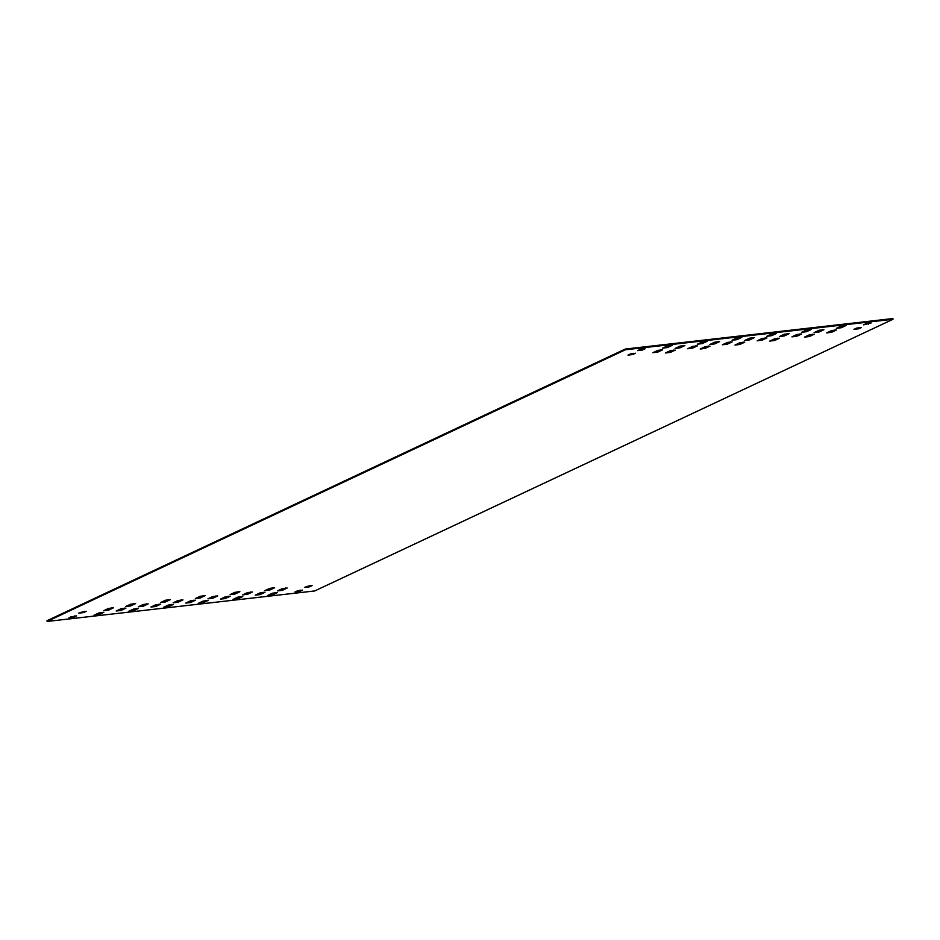 <?xml version="1.0" encoding="UTF-8"?>
<svg xmlns="http://www.w3.org/2000/svg" width="940" height="940" viewBox="0 0 940 940"><rect width="100%" height="100%" fill="white"/><g stroke="black" fill="none" stroke-linecap="round" stroke-linejoin="round"><path stroke-width="1.41" d="M47.106 621.446L625.37 349.774L893 319.271L314.736 590.943L47.106 621.446L47 620.729L625.264 349.057L892.894 318.554L893 319.271M819.034 330.269L823.898 329.717L819.081 331.985L814.122 332.607L819.034 330.269M784.277 334.229L789.142 333.677L784.324 335.944L779.366 336.579L784.277 334.229M749.521 338.188L754.385 337.636L749.568 339.904L744.609 340.538L749.521 338.188M714.764 342.16L719.629 341.596L714.811 343.864L709.853 344.498L714.764 342.16M680.008 346.12L684.872 345.568L680.055 347.823L675.096 348.458L680.008 346.12M809.399 334.805L814.263 334.24L809.446 336.508L804.487 337.143L809.399 334.805M774.642 338.764L779.507 338.2L774.689 340.468L769.731 341.103L774.642 338.764M739.886 342.724L744.75 342.172L739.933 344.428L734.974 345.062L739.886 342.724M705.129 346.684L709.994 346.132L705.176 348.387L700.218 349.022L705.129 346.684M670.373 350.644L675.237 350.091L670.42 352.359L665.461 352.982L670.373 350.644M841.23 326.027L846.106 325.475L841.277 327.731L836.33 328.365L841.23 326.027M806.473 329.987L811.337 329.435L806.52 331.703L801.562 332.325L806.473 329.987M771.716 333.947L776.581 333.395L771.764 335.662L766.805 336.297L771.716 333.947M736.96 337.906L741.825 337.354L737.007 339.622L732.048 340.257L736.96 337.906M702.204 341.878L707.068 341.314L702.25 343.582L697.292 344.216L702.204 341.878M667.447 345.838L672.311 345.286L667.494 347.541L662.536 348.176L667.447 345.838M831.595 330.551L836.459 329.999L831.641 332.267L826.683 332.901L831.595 330.551M796.838 334.511L801.702 333.959L796.885 336.226L791.927 336.861L796.838 334.511M762.082 338.482L766.946 337.918L762.129 340.186L757.17 340.821L762.082 338.482M727.325 342.442L732.19 341.89L727.372 344.146L722.414 344.78L727.325 342.442M692.568 346.402L697.433 345.849L692.616 348.106L687.657 348.74L692.568 346.402M657.812 350.362L662.677 349.809L657.859 352.077L652.9 352.7L657.812 350.362M866.151 323.595L871.11 322.961L863.555 324.852L866.151 323.595M856.505 328.13L861.463 327.496L858.866 328.753L853.908 329.376L856.505 328.13M645.087 348.799L640.222 349.351L637.625 350.608L642.584 349.974L645.075 348.67M635.452 353.322L630.587 353.875L627.991 355.132L632.949 354.498L635.428 353.193M255.234 595.161L260.098 594.597L265.01 592.259L260.051 592.893L255.234 595.161M220.477 599.121L225.341 598.557L230.253 596.219L225.295 596.853L220.477 599.121M185.709 603.081L190.585 602.528L195.485 600.178L190.538 600.813L185.709 603.081M150.952 607.04L155.817 606.488L160.728 604.15L155.77 604.773L150.952 607.04M116.196 611L121.06 610.448L125.972 608.11L121.013 608.732L116.196 611M264.868 590.626L269.733 590.073L274.644 587.735L269.686 588.37L264.868 590.626M230.112 594.585L234.976 594.033L239.888 591.695L234.93 592.329L230.112 594.585M195.356 598.545L200.22 597.993L205.132 595.654L200.173 596.289L195.356 598.545M160.599 602.516L165.464 601.952L170.375 599.614L165.417 600.249L160.599 602.516M125.831 606.476L130.707 605.924L135.607 603.574L130.66 604.209L125.831 606.476M267.794 595.443L272.659 594.879L277.57 592.541L272.612 593.175L267.794 595.443M233.026 599.403L237.902 598.851L242.802 596.501L237.855 597.135L233.026 599.403M198.27 603.363L203.134 602.81L208.046 600.46L203.087 601.095L198.27 603.363M163.513 607.322L168.378 606.77L173.289 604.432L168.331 605.055L163.513 607.322M128.757 611.282L133.621 610.73L138.532 608.391L133.574 609.026L128.757 611.282M94 615.242L98.865 614.689L103.776 612.351L98.817 612.986L94 615.242M277.429 590.908L282.294 590.355L287.205 588.017L282.247 588.652L277.429 590.908M242.673 594.867L247.537 594.315L252.449 591.977L247.49 592.611L242.673 594.867M207.916 598.839L212.781 598.275L217.692 595.937L212.734 596.571L207.916 598.839M173.148 602.798L178.024 602.246L182.936 599.896L177.977 600.531L173.148 602.798M138.392 606.758L143.256 606.206L148.167 603.856L143.209 604.491L138.392 606.758M103.635 610.718L108.5 610.166L113.411 607.827L108.453 608.45L103.635 610.718M295.019 591.93L299.884 591.366L302.48 590.12L295.019 591.93M304.654 587.394L309.519 586.842L312.115 585.585L304.654 587.394M73.954 617.122L69.09 617.674L76.551 615.865L73.954 617.122L73.849 616.405L70.465 617.028M83.59 612.586L78.725 613.15L86.186 611.341L83.59 612.586L83.496 611.87L80.112 612.492M625.37 349.774L625.264 349.057M822.418 329.646L815.603 331.89M787.661 333.606L780.846 335.85M752.905 337.566L746.078 339.81M718.148 341.537L711.322 343.77M683.392 345.497L676.565 347.73M812.783 334.17L805.956 336.414M778.026 338.142L771.2 340.374M743.27 342.101L736.443 344.334M708.513 346.061L701.687 348.294M673.757 350.021L666.93 352.265M844.614 325.404L837.798 327.637M809.857 329.364L803.042 331.609M775.101 333.324L768.286 335.568M740.344 337.284L733.529 339.528M705.587 341.244L698.761 343.488M670.831 345.215L664.004 347.447M834.979 329.928L828.164 332.173M800.222 333.888L793.407 336.132M765.466 337.848L758.639 340.092M730.709 341.819L723.882 344.052M695.952 345.779L689.126 348.012M661.196 349.739L654.369 351.983M869.535 322.972L865.023 324.124M859.889 327.508L855.388 328.659M639.094 349.88L643.606 348.728M629.459 354.404L633.971 353.252M256.608 594.503L263.435 592.27M221.852 598.463L228.679 596.23M187.095 602.434L193.922 600.19M152.339 606.394L159.154 604.15M117.582 610.354L124.397 608.11M266.243 589.979L273.07 587.735M231.487 593.939L238.314 591.707M196.73 597.899L203.557 595.666M161.974 601.859L168.8 599.626M127.217 605.83L134.044 603.586M269.169 594.785L275.996 592.553M234.413 598.756L241.239 596.512M199.656 602.716L206.471 600.472M164.9 606.676L171.714 604.432M130.143 610.636L136.958 608.391M95.387 614.596L102.202 612.363M278.804 590.261L285.631 588.017M244.047 594.221L250.874 591.989M209.291 598.181L216.118 595.948M174.535 602.152L181.361 599.908M139.778 606.112L146.593 603.868M105.022 610.072L111.837 607.827M296.394 591.272L300.906 590.12M306.029 586.748L310.541 585.596M74.977 615.876L73.849 616.405M84.612 611.341L83.496 611.87M818.987 331.268L819.081 331.985M784.23 335.228L784.324 335.944M749.462 339.187L749.568 339.904M714.706 343.147L714.811 343.864M679.949 347.107L680.055 347.823M809.34 335.791L809.446 336.508M774.584 339.751L774.689 340.468M739.827 343.711L739.933 344.428M705.07 347.671L705.176 348.387M670.314 351.63L670.42 352.359M841.183 327.014L841.277 327.731M806.426 330.974L806.52 331.703M771.67 334.946L771.764 335.662M736.913 338.905L737.007 339.622M702.145 342.865L702.25 343.582M667.388 346.825L667.494 347.541M831.548 331.55L831.641 332.267M796.791 335.51L796.885 336.226M762.023 339.469L762.129 340.186M727.266 343.429L727.372 344.146M692.51 347.389L692.616 348.106M657.753 351.349L657.859 352.077M868.407 323.501L868.501 324.218M858.772 328.025L858.866 328.753M642.478 349.257L642.584 349.974M632.843 353.781L632.949 354.498M259.992 593.88L260.098 594.597M225.236 597.84L225.341 598.557M190.479 601.811L190.585 602.528M155.723 605.771L155.817 606.488M120.966 609.731L121.06 610.448M269.627 589.356L269.733 590.073M234.871 593.316L234.976 594.033M200.114 597.276L200.22 597.993M165.358 601.236L165.464 601.952M130.601 605.195L130.707 605.924M272.553 594.162L272.659 594.879M237.797 598.122L237.902 598.851M203.04 602.093L203.134 602.81M168.284 606.053L168.378 606.77M133.527 610.013L133.621 610.73M98.771 613.973L98.865 614.689M282.188 589.639L282.294 590.355M247.432 593.598L247.537 594.315M212.675 597.558L212.781 598.275M177.918 601.518L178.024 602.246M143.162 605.489L143.256 606.206M108.406 609.449L108.5 610.166M299.778 590.649L299.884 591.366M309.413 586.125L309.519 586.842"/></g></svg>
